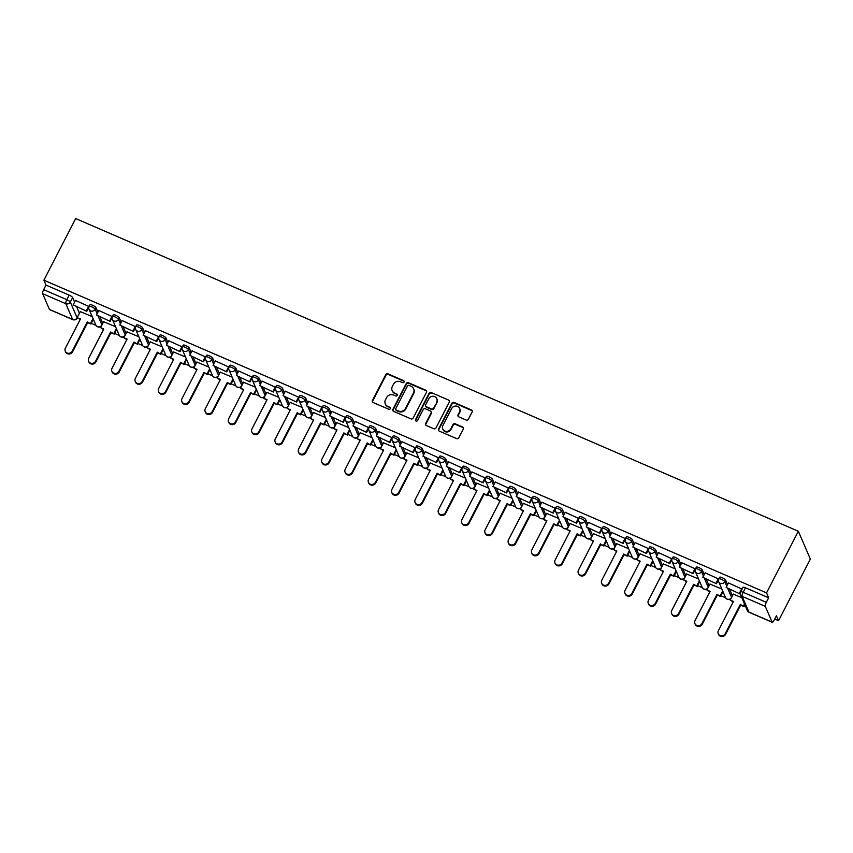 <?xml version="1.0" encoding="UTF-8"?>
<svg xmlns="http://www.w3.org/2000/svg" width="853" height="853" viewBox="0 0 853 853"><rect width="100%" height="100%" fill="white"/><g stroke="black" fill="none" stroke-linecap="round" stroke-linejoin="round"><path stroke-width="1.28" d="M404.077 382.037A1.162 1.088 -23.3 0 0 403.565 380.598L387.976 373.849A1.663 1.546 -23.3 0 0 385.769 374.648L372.452 400.452A1.663 1.546 -23.3 0 0 373.177 402.52L388.776 409.259A1.162 1.088 -23.3 0 0 390.354 407.798A1.162 1.088 -23.3 0 0 389.81 407.254L387.784 406.38A5.31 4.958 -23.3 0 1 385.46 399.758L386.569 397.615A5.31 4.958 -23.3 0 1 393.638 395.056L395.653 395.931A1.162 1.088 -23.3 0 0 397.242 394.47A1.162 1.088 -23.3 0 0 396.688 393.926L394.672 393.052A5.31 4.958 -23.3 0 1 392.337 386.43L393.457 384.287A5.31 4.958 -23.3 0 1 400.515 381.728L402.531 382.602A1.162 1.088 -23.3 0 0 404.077 382.037M404.194 381.43A1.162 1.088 -23.3 0 0 403.81 381.152L388.222 374.403A1.663 1.546 -23.3 0 0 386.014 375.203L372.697 401.006A1.663 1.546 -23.3 0 0 372.548 402.008M390.439 408.097A1.162 1.088 -23.3 0 0 390.045 407.809L387.784 406.38M397.317 394.768A1.162 1.088 -23.3 0 0 396.933 394.481L394.672 393.052M466.186 420.049A1.663 1.546 -23.3 0 0 468.393 419.249L472.125 412.01A1.663 1.546 -23.3 0 0 471.4 409.941L454.084 402.456A1.663 1.546 -23.3 0 0 451.877 403.245L438.559 429.048A1.663 1.546 -23.3 0 0 439.284 431.117L456.6 438.613A1.663 1.546 -23.3 0 0 458.807 437.813L463.318 429.07A1.663 1.546 -23.3 0 0 462.593 427.001L455.182 423.792A1.663 1.546 -23.3 0 0 452.975 424.591L450.736 428.931A4.436 4.148 -23.3 0 1 442.739 428.984A4.436 4.148 -23.3 0 1 442.888 425.53L451.653 408.544A4.436 4.148 -23.3 0 1 459.66 408.48A4.436 4.148 -23.3 0 1 459.5 411.946L458.04 414.771A1.663 1.546 -23.3 0 0 458.775 416.84L466.186 420.049M798.344 531.248L766.538 592.878L43.887 280.189L75.693 218.571L798.344 531.248L810.35 559.078L778.544 620.707L774.727 619.054M426.489 392.263A1.663 1.546 -23.3 0 0 425.764 390.194L408.448 382.709A1.663 1.546 -23.3 0 0 406.241 383.498L392.924 409.301A1.663 1.546 -23.3 0 0 393.649 411.37L410.965 418.866A1.663 1.546 -23.3 0 0 413.172 418.066L426.489 392.263M431.266 392.583L448.582 400.068A1.663 1.546 -23.3 0 1 449.307 402.136L435.99 427.939A1.663 1.546 -23.3 0 1 433.782 428.739L426.372 425.53A1.663 1.546 -23.3 0 1 425.647 423.461L431.042 413.001A1.663 1.546 -23.3 0 0 430.317 410.933L425.402 408.8A1.663 1.546 -23.3 0 0 423.195 409.6L417.575 420.497A1.162 1.088 -23.3 0 1 415.475 420.508A1.162 1.088 -23.3 0 1 415.518 419.612L429.059 393.372A1.663 1.546 -23.3 0 1 431.266 392.583L448.582 400.068M91.239 323.308L96.016 325.377M99.748 326.987L100.697 327.403M114.558 333.395L119.335 335.464M123.067 337.084L124.016 337.489M137.877 343.492L142.654 345.561M146.385 347.171L147.334 347.576M161.196 353.579L165.972 355.648M169.704 357.258L170.653 357.674M184.525 363.666L189.302 365.734M193.034 367.355L193.972 367.76M207.844 373.763L212.621 375.832M216.353 377.442L217.302 377.858M231.163 383.85L235.94 385.919M239.672 387.539L240.621 387.944M254.482 393.947L259.259 396.005M262.991 397.626L263.94 398.031M277.801 404.034L282.578 406.103M286.309 407.713L287.258 408.129M301.12 414.121L305.896 416.189M309.639 417.81L310.577 418.215M324.449 424.218L329.226 426.287M332.958 427.897L333.896 428.302M347.768 434.305L352.545 436.373M356.277 437.984L357.226 438.399M371.087 444.402L375.864 446.46M379.596 448.081L380.545 448.486M394.406 454.489L399.183 456.558M402.915 458.168L403.864 458.583M417.725 464.576L422.502 466.644M426.233 468.265L427.182 468.67M441.054 474.673L445.831 476.742M449.563 478.352L450.501 478.757M464.373 484.76L469.15 486.828M472.882 488.438L473.831 488.854M487.692 494.847L492.469 496.915M496.201 498.536L497.15 498.941M511.011 504.944L515.788 507.013M519.52 508.623L520.469 509.038M534.33 515.031L539.107 517.099M542.839 518.72L543.787 519.125M557.649 525.128L562.426 527.186M566.168 528.807L567.106 529.212M580.978 535.215L585.755 537.283M589.487 538.893L590.425 539.309M604.297 545.302L609.074 547.37M612.806 548.991L613.755 549.396M627.616 555.399L632.393 557.467M636.125 559.078L637.074 559.483M650.935 565.486L655.712 567.554M659.444 569.164L660.393 569.58M674.254 575.583L679.031 577.641M682.763 579.262L683.711 579.667M697.583 585.67L702.36 587.738M706.092 589.348L707.03 589.764M720.902 595.757L725.679 597.825M729.411 599.446L730.36 599.851M744.221 605.854L745.565 606.43M766.538 592.878L768.66 597.804L766.325 602.325A3.38 0.906 113.4 0 0 765.301 606.366L772.093 622.114A3.38 0.906 113.4 0 0 772.253 622.295A3.38 0.906 113.4 0 0 774.076 620.302L776.422 615.781L778.544 620.707M43.887 280.189L46.009 285.115L69.189 295.138A3.38 0.8 27.3 0 1 72.654 297.548L74.595 302.047M76.727 306.973L79.446 313.286M42.65 293.677L49.442 309.426L72.622 319.449L65.82 303.7L42.65 293.677A3.38 0.906 -66.6 0 1 43.674 289.647L66.843 299.67A3.38 0.8 27.3 0 1 70.319 302.079L77.111 317.828A3.38 0.8 27.3 0 1 77.133 318.084L77.324 317.711M46.009 285.115L43.674 289.647M93.34 319.235L90.866 324.023L87.337 321.912L72.27 351.116A3.892 3.636 -23.3 0 1 65.254 351.169A3.892 3.636 -23.3 0 1 65.393 348.141L80.47 318.937L77.111 317.828A3.38 3.156 -23.3 0 1 72.622 319.449A3.38 0.906 113.4 0 0 72.782 319.63L49.613 309.607A3.38 0.906 -66.6 0 1 49.442 309.426M89.075 306.568L75.459 300.373M112.393 316.655L98.777 310.471M115.528 326.688L103.629 321.709M135.712 326.752L122.096 320.557M138.847 336.775L126.948 331.796M159.031 336.839L145.415 330.655M162.166 346.872L150.267 341.893M182.35 346.936L168.745 340.742M185.485 356.959L173.596 351.98M205.68 357.023L192.064 350.828M208.804 367.057L196.915 362.077M228.999 367.11L215.382 360.926M232.133 377.143L220.234 372.164M252.317 377.207L238.701 371.012M255.452 387.23L243.553 382.251M275.636 387.294L262.02 381.099M278.771 397.327L266.872 392.348M298.955 397.381L285.339 391.196M302.09 407.414L290.191 402.435M322.274 407.478L308.669 401.283M325.409 417.501L313.52 412.532M345.604 417.565L331.988 411.381M348.738 427.598L336.839 422.619M368.922 427.662L355.306 421.467M372.057 437.685L360.158 432.706M392.241 437.749L378.625 431.554M395.376 447.782L383.477 442.803M415.56 447.836L401.944 441.651M418.695 457.869L406.796 452.89M438.879 457.933L425.274 451.738M442.014 467.956L430.125 462.976M462.209 468.02L448.593 461.836M465.333 478.053L453.444 473.074M485.528 478.117L471.912 471.922M488.662 488.14L476.763 483.161M508.846 488.204L495.23 482.009M511.981 498.237L500.082 493.258M532.165 498.291L518.549 492.106M535.3 508.324L523.401 503.345M555.484 508.388L541.879 502.193M558.619 518.411L546.72 513.431M578.803 518.475L565.198 512.28M581.938 528.508L570.049 523.529M602.133 528.561L588.517 522.377M605.267 538.595L593.368 533.615M625.452 538.659L611.836 532.464M628.586 548.682L616.687 543.713M648.77 548.746L635.154 542.561M651.905 558.779L640.006 553.8M672.089 558.843L658.473 552.648M675.224 568.866L663.325 563.886M695.408 568.93L681.803 562.735M698.543 578.963L686.654 573.984M718.738 579.016L705.122 572.832M721.862 589.05L709.973 584.07M742.046 589.103L728.441 582.919M741.779 597.665L733.292 594.157M718.834 579.112A3.38 0.8 27.3 0 1 718.812 578.856L719.644 577.246A3.38 0.8 -152.7 0 1 722.587 577.876A3.38 0.8 -152.7 0 1 725.636 580.093L727.577 584.593M729.71 589.519L732.428 595.831M695.504 569.015A3.38 0.8 27.3 0 1 695.494 568.759L696.325 567.16A3.38 0.8 -152.7 0 1 699.268 567.789A3.38 0.8 -152.7 0 1 702.318 569.996L704.258 574.495M706.38 579.422L709.11 585.734M672.185 558.928A3.38 0.8 27.3 0 1 672.175 558.672L673.006 557.062A3.38 0.8 -152.7 0 1 675.949 557.691A3.38 0.8 -152.7 0 1 678.999 559.909L680.939 564.409M683.061 569.335L685.791 575.647M648.866 548.842A3.38 0.8 27.3 0 1 648.856 548.575L649.677 546.976A3.38 0.8 -152.7 0 1 652.63 547.605A3.38 0.8 -152.7 0 1 655.68 549.822L657.62 554.311M659.742 559.248L662.472 565.56M625.548 538.744A3.38 0.8 27.3 0 1 625.526 538.488L626.358 536.878A3.38 0.8 -152.7 0 1 629.311 537.518A3.38 0.8 -152.7 0 1 632.35 539.725L634.301 544.225M636.423 549.151L639.142 555.463M602.229 528.657A3.38 0.8 27.3 0 1 602.207 528.402L603.039 526.791A3.38 0.8 -152.7 0 1 605.993 527.421A3.38 0.8 -152.7 0 1 609.031 529.638L610.972 534.138M613.104 539.064L615.823 545.376M578.91 518.56A3.38 0.8 27.3 0 1 578.888 518.304L579.72 516.705A3.38 0.8 -152.7 0 1 582.663 517.334A3.38 0.8 -152.7 0 1 585.712 519.541L587.653 524.041M589.786 528.967L592.504 535.289M555.58 508.473A3.38 0.8 27.3 0 1 555.57 508.217L556.401 506.607A3.38 0.8 -152.7 0 1 559.344 507.236A3.38 0.8 -152.7 0 1 562.394 509.454L564.334 513.954M566.456 518.88L569.186 525.192M532.261 498.387A3.38 0.8 27.3 0 1 532.251 498.131L533.072 496.521A3.38 0.8 -152.7 0 1 536.025 497.15A3.38 0.8 -152.7 0 1 539.075 499.368L541.015 503.867M543.137 508.793L545.867 515.105M508.942 488.289A3.38 0.8 27.3 0 1 508.921 488.033L509.753 486.434A3.38 0.8 -152.7 0 1 512.706 487.063A3.38 0.8 -152.7 0 1 515.756 489.27L517.696 493.77M519.818 498.696L522.548 505.008M485.624 478.202A3.38 0.8 27.3 0 1 485.602 477.947L486.434 476.337A3.38 0.8 -152.7 0 1 489.387 476.966A3.38 0.8 -152.7 0 1 492.426 479.183L494.367 483.683M496.499 488.609L499.218 494.921M462.305 468.116A3.38 0.8 27.3 0 1 462.283 467.849L463.115 466.25A3.38 0.8 -152.7 0 1 466.058 466.879A3.38 0.8 -152.7 0 1 469.107 469.097L471.048 473.586M473.18 478.522L475.899 484.835M438.975 458.018A3.38 0.8 27.3 0 1 438.964 457.762L439.796 456.152A3.38 0.8 -152.7 0 1 442.739 456.781A3.38 0.8 -152.7 0 1 445.788 458.999L447.729 463.499M449.851 468.425L452.58 474.737M415.656 447.932A3.38 0.8 27.3 0 1 415.646 447.676L416.477 446.066A3.38 0.8 -152.7 0 1 419.42 446.695A3.38 0.8 -152.7 0 1 422.47 448.913L424.41 453.412M426.532 458.338L429.262 464.65M392.337 437.834A3.38 0.8 27.3 0 1 392.327 437.578L393.148 435.979A3.38 0.8 -152.7 0 1 396.101 436.608A3.38 0.8 -152.7 0 1 399.151 438.815L401.091 443.315M403.213 448.241L405.943 454.553M369.018 427.748A3.38 0.8 27.3 0 1 368.997 427.492L369.829 425.882A3.38 0.8 -152.7 0 1 372.782 426.511A3.38 0.8 -152.7 0 1 375.821 428.728L377.762 433.228M379.894 438.154L382.613 444.466M345.7 417.661A3.38 0.8 27.3 0 1 345.678 417.394L346.51 415.795A3.38 0.8 -152.7 0 1 349.463 416.424A3.38 0.8 -152.7 0 1 352.502 418.642L354.443 423.131M356.575 428.067L359.294 434.38M322.381 407.563A3.38 0.8 27.3 0 1 322.359 407.307L323.191 405.697A3.38 0.8 -152.7 0 1 326.134 406.337A3.38 0.8 -152.7 0 1 329.183 408.544L331.124 413.044M333.256 417.97L335.975 424.282M299.051 397.477A3.38 0.8 27.3 0 1 299.04 397.221L299.872 395.611A3.38 0.8 -152.7 0 1 302.815 396.24A3.38 0.8 -152.7 0 1 305.864 398.458L307.805 402.957M309.927 407.883L312.656 414.195M275.732 387.379A3.38 0.8 27.3 0 1 275.722 387.123L276.543 385.524A3.38 0.8 -152.7 0 1 279.496 386.153A3.38 0.8 -152.7 0 1 282.546 388.36L284.486 392.86M286.608 397.786L289.338 404.109M252.413 377.293A3.38 0.8 27.3 0 1 252.392 377.037L253.224 375.427A3.38 0.8 -152.7 0 1 256.177 376.056A3.38 0.8 -152.7 0 1 259.227 378.274L261.167 382.773M263.289 387.699L266.019 394.011M229.094 367.206A3.38 0.8 27.3 0 1 229.073 366.95L229.905 365.34A3.38 0.8 -152.7 0 1 232.858 365.969A3.38 0.8 -152.7 0 1 235.897 368.187L237.838 372.676M239.97 377.612L242.689 383.925M205.776 357.108A3.38 0.8 27.3 0 1 205.754 356.853L206.586 355.243A3.38 0.8 -152.7 0 1 209.529 355.882A3.38 0.8 -152.7 0 1 212.578 358.089L214.519 362.589M216.651 367.515L219.37 373.827M182.446 347.022A3.38 0.8 27.3 0 1 182.435 346.766L183.267 345.156A3.38 0.8 -152.7 0 1 186.21 345.785A3.38 0.8 -152.7 0 1 189.259 348.003L191.2 352.502M193.322 357.428L196.051 363.741M159.127 336.935A3.38 0.8 27.3 0 1 159.116 336.668L159.938 335.069A3.38 0.8 -152.7 0 1 162.891 335.698A3.38 0.8 -152.7 0 1 165.94 337.916L167.881 342.405M170.003 347.331L172.732 353.654M135.808 326.838A3.38 0.8 27.3 0 1 135.798 326.582L136.619 324.972A3.38 0.8 -152.7 0 1 139.572 325.601A3.38 0.8 -152.7 0 1 142.622 327.819L144.562 332.318M146.684 337.244L149.414 343.556M112.489 316.751A3.38 0.8 27.3 0 1 112.468 316.495L113.3 314.885A3.38 0.8 -152.7 0 1 116.253 315.514A3.38 0.8 -152.7 0 1 119.292 317.732L121.233 322.231M123.365 327.157L126.084 333.47M89.17 306.654A3.38 0.8 27.3 0 1 89.149 306.398L89.981 304.798A3.38 0.8 -152.7 0 1 92.924 305.427A3.38 0.8 -152.7 0 1 95.973 307.634L97.914 312.134M100.046 317.06L102.765 323.372M92.199 316.602L80.31 311.622M768.66 597.804L745.49 587.77A3.38 0.8 -152.7 0 0 742.963 587.333L740.628 591.865A3.38 0.8 27.3 0 1 743.155 592.302L766.325 602.325M392.156 390.567L392.401 391.122A5.31 4.958 -23.3 0 0 394.907 393.606M385.279 403.895L385.524 404.461A5.31 4.958 -23.3 0 0 388.03 406.934M426.639 391.26A1.663 1.546 -23.3 0 0 425.999 390.749L408.683 383.264A1.663 1.546 -23.3 0 0 406.476 384.063L393.158 409.856A1.663 1.546 -23.3 0 0 393.02 410.858M409.024 385.407A1.162 1.088 -23.3 0 0 407.478 385.972L395.792 408.619A1.162 1.088 -23.3 0 0 396.304 410.069L398.426 410.986A5.31 4.958 -23.3 0 0 405.495 408.427L413.481 392.945A5.31 4.958 -23.3 0 0 411.157 386.334L409.024 385.407M395.749 409.525L395.995 410.08A1.162 1.088 -23.3 0 0 396.538 410.624L396.304 410.069M413.662 388.808L413.908 389.373A5.31 4.958 -23.3 0 1 413.726 393.51L405.729 408.982A5.31 4.958 -23.3 0 1 398.671 411.541L396.538 410.624M449.456 401.134A1.663 1.546 -23.3 0 0 448.817 400.622M431.106 411.711L431.341 412.266A1.663 1.546 -23.3 0 1 431.287 413.556L425.882 424.016A1.663 1.546 -23.3 0 0 425.743 425.018M431.501 393.137A1.663 1.546 -23.3 0 0 429.294 393.937L415.763 420.166A1.162 1.088 -23.3 0 0 415.646 420.774M436.651 402.136A4.436 4.148 -23.3 0 0 432.908 396.25A4.436 4.148 -23.3 0 0 428.803 398.746L425.711 404.727A1.663 1.546 -23.3 0 0 426.436 406.796L431.351 408.928A1.663 1.546 -23.3 0 0 433.559 408.129L436.885 402.701A4.436 4.148 -23.3 0 0 437.045 399.236L436.8 398.682M425.658 406.017L425.892 406.582A1.663 1.546 -23.3 0 0 426.681 407.35L426.436 406.796M436.885 402.701L433.804 408.683A1.663 1.546 -23.3 0 1 431.597 409.483L426.681 407.35M459.66 408.48L459.895 409.045A4.436 4.148 -23.3 0 1 459.746 412.5L458.285 415.326A1.663 1.546 -23.3 0 0 458.136 416.328M442.739 428.984L442.974 429.549A4.436 4.148 -23.3 0 0 450.981 429.486L450.736 428.931M463.467 428.067A1.663 1.546 -23.3 0 0 462.838 427.556L455.427 424.346A1.663 1.546 -23.3 0 0 453.22 425.146L450.981 429.486M472.274 411.007A1.663 1.546 -23.3 0 0 471.634 410.496L454.318 403.011A1.663 1.546 -23.3 0 0 452.111 403.81L438.794 429.603A1.663 1.546 -23.3 0 0 438.655 430.605M87.337 321.912L87.656 322.637L72.58 351.841A3.892 3.636 156.7 0 1 65.574 351.894L65.254 351.169M90.866 324.023L87.656 322.637M80.214 319.417L77.25 317.54L80.374 311.484M88.829 307.325L86.771 311.324L73.155 304.841L75.49 300.309M86.462 310.599L88.797 306.067M86.771 311.324L73.155 304.841M90.557 323.298L93.03 318.51M103.533 329.503L100.569 327.637L103.789 329.023L88.712 358.228A3.892 3.636 -23.3 0 0 91.985 363.389A3.892 3.636 -23.3 0 0 95.589 361.203L95.899 361.928A3.892 3.636 156.7 0 1 88.893 361.981L88.573 361.256M116.658 329.322L114.185 334.109L110.666 331.998L110.975 332.723L95.899 361.928M114.185 334.109L110.975 332.723M112.159 317.412L110.09 321.41L96.474 314.928L98.809 310.407M109.781 320.685L112.116 316.164M110.09 321.41L96.474 314.928M110.666 331.998L95.589 361.203M113.875 333.384L116.349 328.597M100.569 327.637L103.703 321.57M126.862 339.59L123.888 337.724L127.108 339.11L112.031 368.325A3.892 3.636 -23.3 0 0 115.304 373.486A3.892 3.636 -23.3 0 0 118.908 371.3L119.217 372.015A3.892 3.636 156.7 0 1 112.212 372.068L111.903 371.354M139.977 339.409L137.514 344.207L133.985 342.085L134.294 342.81L119.217 372.015M137.514 344.207L134.294 342.81M135.478 327.509L133.409 331.497L119.793 325.025L122.128 320.493M133.1 330.783L135.435 326.251M133.409 331.497L119.793 325.025M133.985 342.085L118.908 371.3M137.194 343.482L139.668 338.694M123.888 337.724L127.022 331.657M150.181 349.687L147.217 347.811L150.427 349.208L135.35 378.412A3.892 3.636 -23.3 0 0 138.634 383.573A3.892 3.636 -23.3 0 0 142.227 381.387L142.547 382.112A3.892 3.636 156.7 0 1 135.531 382.165L135.222 381.44M163.307 349.506L160.833 354.294L157.304 352.182L157.613 352.907L142.547 382.112M160.833 354.294L157.613 352.907M158.797 337.596L156.728 341.595L143.112 335.112L145.447 330.591M156.419 340.869L158.754 336.338M156.728 341.595L143.112 335.112M157.304 352.182L142.227 381.387M160.513 353.568L162.987 348.781M147.217 347.811L150.341 341.754M173.5 359.774L170.536 357.908L173.745 359.294L158.679 388.499A3.892 3.636 -23.3 0 0 161.953 393.659A3.892 3.636 -23.3 0 0 165.546 391.474L165.866 392.199A3.892 3.636 156.7 0 1 158.85 392.252L158.541 391.527M186.626 359.593L184.152 364.391L180.623 362.269L180.932 362.994L165.866 392.199M184.152 364.391L180.932 362.994M182.115 347.683L180.058 351.681L166.442 345.198L168.777 340.678M179.738 350.956L182.073 346.435M180.058 351.681L166.442 345.198M180.623 362.269L165.546 391.474M183.843 363.666L186.317 358.868M170.536 357.908L173.66 351.841M196.819 369.871L193.855 367.995L197.064 369.392L181.998 398.596A3.892 3.636 -23.3 0 0 185.272 403.757A3.892 3.636 -23.3 0 0 188.876 401.571L189.185 402.296A3.892 3.636 156.7 0 1 182.169 402.349L181.86 401.624M209.945 369.69L207.471 374.478L203.942 372.366L204.262 373.081L189.185 402.296M207.471 374.478L204.262 373.081M205.434 357.78L203.377 361.779L189.761 355.296L192.096 350.764M203.067 361.054L205.402 356.522M203.377 361.779L189.761 355.296M203.942 372.366L188.876 401.571M207.162 373.753L209.635 368.965M193.855 367.995L196.979 361.939M220.138 379.958L217.174 378.082L220.394 379.478L205.317 408.683A3.892 3.636 -23.3 0 0 208.59 413.844A3.892 3.636 -23.3 0 0 212.194 411.658L212.504 412.383A3.892 3.636 156.7 0 1 205.498 412.436L205.178 411.711M233.264 379.777L230.79 384.564L227.271 382.453L227.58 383.178L212.504 412.383M230.79 384.564L227.58 383.178M228.753 367.867L226.695 371.865L213.079 365.383L215.414 360.862M226.386 371.14L228.721 366.619M226.695 371.865L213.079 365.383M227.271 382.453L212.194 411.658M230.481 383.839L232.954 379.052M217.174 378.082L220.309 372.025M243.468 390.045L240.493 388.179L243.713 389.565L228.636 418.77A3.892 3.636 -23.3 0 0 231.909 423.93A3.892 3.636 -23.3 0 0 235.513 421.745L235.823 422.47A3.892 3.636 156.7 0 1 228.817 422.523L228.508 421.808M256.582 389.864L254.109 394.662L250.59 392.54L250.899 393.265L235.823 422.47M254.109 394.662L250.899 393.265M252.083 377.964L250.014 381.952L236.398 375.48L238.733 370.948M249.705 381.238L252.04 376.706M250.014 381.952L236.398 375.48M250.59 392.54L235.513 421.745M253.799 393.937L256.273 389.139M240.493 388.179L243.627 382.112M266.786 400.142L263.822 398.266L267.032 399.662L251.955 428.867A3.892 3.636 -23.3 0 0 255.239 434.028A3.892 3.636 -23.3 0 0 258.832 431.842L259.141 432.567A3.892 3.636 156.7 0 1 252.136 432.62L251.827 431.895M279.912 399.961L277.438 404.748L273.909 402.637L274.218 403.362L259.141 432.567M277.438 404.748L274.218 403.362M275.402 388.051L273.333 392.049L259.717 385.567L262.052 381.035M273.024 391.324L275.359 386.793M273.333 392.049L259.717 385.567M273.909 402.637L258.832 431.842M277.118 404.023L279.592 399.236M263.822 398.266L266.946 392.209M290.105 410.229L287.141 408.363L290.351 409.749L275.274 438.954A3.892 3.636 -23.3 0 0 278.558 444.114A3.892 3.636 -23.3 0 0 282.151 441.929L282.471 442.654A3.892 3.636 156.7 0 1 275.455 442.707L275.146 441.982M303.231 410.048L300.757 414.835L297.228 412.724L297.537 413.449L282.471 442.654M300.757 414.835L297.537 413.449M298.721 398.138L296.663 402.136L283.036 395.653L285.382 391.132M296.343 401.411L298.678 396.89M296.663 402.136L283.036 395.653M297.228 412.724L282.151 441.929M300.448 414.121L302.911 409.323M287.141 408.363L290.265 402.296M313.424 420.326L310.46 418.45L313.669 419.836L298.603 449.051A3.892 3.636 -23.3 0 0 301.877 454.212A3.892 3.636 -23.3 0 0 305.481 452.026L305.79 452.74A3.892 3.636 156.7 0 1 298.774 452.804L298.465 452.079M326.55 420.134L324.076 424.933L320.547 422.821L320.867 423.536L305.79 452.74M324.076 424.933L320.867 423.536M322.039 408.235L319.982 412.234L306.366 405.751L308.701 401.219M319.662 411.509L322.007 406.977M319.982 412.234L306.366 405.751M320.547 422.821L305.481 452.026M323.767 424.208L326.241 419.42M310.46 418.45L313.584 412.394M336.743 430.413L333.779 428.537L336.999 429.933L321.922 459.138A3.892 3.636 -23.3 0 0 325.196 464.299A3.892 3.636 -23.3 0 0 328.8 462.113L329.109 462.838A3.892 3.636 156.7 0 1 322.103 462.891L321.784 462.166M349.869 430.232L347.395 435.019L343.866 432.908L344.185 433.633L329.109 462.838M347.395 435.019L344.185 433.633M345.358 418.322L343.301 422.32L329.684 415.837L332.02 411.317M342.991 421.595L345.326 417.074M343.301 422.32L329.684 415.837M343.866 432.908L328.8 462.113M347.086 434.294L349.559 429.507M333.779 428.537L336.914 422.48M360.062 440.5L357.098 438.634L360.318 440.02L345.241 469.225A3.892 3.636 -23.3 0 0 348.514 474.385A3.892 3.636 -23.3 0 0 352.118 472.199L352.428 472.925A3.892 3.636 156.7 0 1 345.422 472.978L345.102 472.253M373.188 440.319L370.714 445.117L367.195 442.995L367.504 443.72L352.428 472.925M370.714 445.117L367.504 443.72M368.688 428.419L366.619 432.407L353.003 425.935L355.338 421.403M366.31 431.682L368.645 427.161M366.619 432.407L353.003 425.935M367.195 442.995L352.118 472.199M370.405 444.392L372.878 439.594M357.098 438.634L360.233 432.567M383.392 450.597L380.417 448.721L383.637 450.117L368.56 479.322A3.892 3.636 -23.3 0 0 371.833 484.483A3.892 3.636 -23.3 0 0 375.437 482.297L375.746 483.022A3.892 3.636 156.7 0 1 368.741 483.075L368.432 482.35M396.506 450.416L394.043 455.203L390.514 453.092L390.823 453.817L375.746 483.022M394.043 455.203L390.823 453.817M392.007 438.506L389.938 442.504L376.322 436.022L378.657 431.49M389.629 441.779L391.964 437.248M389.938 442.504L376.322 436.022M390.514 453.092L375.437 482.297M393.723 454.478L396.197 449.691M380.417 448.721L383.551 442.664M406.71 460.684L403.746 458.818L406.956 460.204L391.879 489.409A3.892 3.636 -23.3 0 0 395.163 494.569A3.892 3.636 -23.3 0 0 398.756 492.384L399.076 493.109A3.892 3.636 156.7 0 1 392.06 493.162L391.751 492.437M419.836 460.503L417.362 465.29L413.833 463.179L414.142 463.904L399.076 493.109M417.362 465.29L414.142 463.904M415.326 448.593L413.257 452.591L399.641 446.108L401.987 441.587M412.948 451.866L415.283 447.345M413.257 452.591L399.641 446.108M413.833 463.179L398.756 492.384M417.042 464.576L419.516 459.778M403.746 458.818L406.87 452.751M430.029 470.781L427.065 468.905L430.275 470.291L415.208 499.506A3.892 3.636 -23.3 0 0 418.482 504.667A3.892 3.636 -23.3 0 0 422.075 502.481L422.395 503.195A3.892 3.636 156.7 0 1 415.379 503.249L415.07 502.534M443.155 470.589L440.681 475.388L437.152 473.266L437.472 473.991L422.395 503.195M440.681 475.388L437.472 473.991M438.645 458.69L436.587 462.678L422.971 456.206L425.306 451.674M436.267 461.963L438.613 457.432M436.587 462.678L422.971 456.206M437.152 473.266L422.075 502.481M440.372 474.663L442.846 469.875M427.065 468.905L430.189 462.848M453.348 480.868L450.384 478.991L453.593 480.388L438.527 509.593A3.892 3.636 -23.3 0 0 441.801 514.754A3.892 3.636 -23.3 0 0 445.405 512.568L445.714 513.293A3.892 3.636 156.7 0 1 438.698 513.346L438.389 512.621M466.474 480.687L464 485.474L460.471 483.363L460.791 484.088L445.714 513.293M464 485.474L460.791 484.088M461.963 468.777L459.906 472.775L446.29 466.292L448.625 461.772M459.596 472.05L461.931 467.519M459.906 472.775L446.29 466.292M460.471 483.363L445.405 512.568M463.691 484.749L466.164 479.962M450.384 478.991L453.508 472.935M476.667 490.955L473.703 489.089L476.923 490.475L461.846 519.68A3.892 3.636 -23.3 0 0 465.12 524.84A3.892 3.636 -23.3 0 0 468.724 522.654L469.033 523.379A3.892 3.636 156.7 0 1 462.027 523.433L461.708 522.708M489.793 490.774L487.319 495.572L483.8 493.45L484.109 494.175L469.033 523.379M487.319 495.572L484.109 494.175M485.282 478.864L483.224 482.862L469.608 476.379L471.944 471.858M482.915 482.137L485.25 477.616M483.224 482.862L469.608 476.379M483.8 493.45L468.724 522.654M487.01 494.847L489.483 490.048M473.703 489.089L476.838 483.022M499.997 501.052L497.022 499.176L500.242 500.572L485.165 529.777A3.892 3.636 -23.3 0 0 488.438 534.938A3.892 3.636 -23.3 0 0 492.042 532.752L492.352 533.477A3.892 3.636 156.7 0 1 485.346 533.53L485.037 532.805M513.111 500.871L510.638 505.658L507.119 503.547L507.428 504.262L492.352 533.477M510.638 505.658L507.428 504.262M508.612 488.961L506.543 492.959L492.927 486.477L495.262 481.945M506.234 492.234L508.569 487.703M506.543 492.959L492.927 486.477M507.119 503.547L492.042 532.752M510.329 504.933L512.802 500.146M497.022 499.176L500.157 493.119M523.315 511.139L520.351 509.273L523.561 510.659L508.484 539.864A3.892 3.636 -23.3 0 0 511.768 545.024A3.892 3.636 -23.3 0 0 515.361 542.839L515.67 543.564A3.892 3.636 156.7 0 1 508.665 543.617L508.356 542.892M536.441 510.958L533.967 515.745L530.438 513.634L530.747 514.359L515.67 543.564M533.967 515.745L530.747 514.359M531.931 499.048L529.862 503.046L516.246 496.563L518.581 492.042M529.553 502.321L531.888 497.8M529.862 503.046L516.246 496.563M530.438 513.634L515.361 542.839M533.647 515.02L536.121 510.233M520.351 509.273L523.475 503.206M546.634 521.226L543.67 519.36L546.88 520.746L531.803 549.95A3.892 3.636 -23.3 0 0 535.087 555.111A3.892 3.636 -23.3 0 0 538.68 552.936L539 553.65A3.892 3.636 156.7 0 1 531.984 553.704L531.675 552.989M559.76 521.044L557.286 525.843L553.757 523.721L554.066 524.446L539 553.65M557.286 525.843L554.066 524.446M555.25 509.145L553.192 513.133L539.565 506.661L541.911 502.129M552.872 512.418L555.207 507.887M553.192 513.133L539.565 506.661M553.757 523.721L538.68 552.936M556.977 525.117L559.44 520.319M543.67 519.36L546.794 513.293M569.953 531.323L566.989 529.446L570.199 530.843L555.132 560.048A3.892 3.636 -23.3 0 0 558.406 565.208A3.892 3.636 -23.3 0 0 562.01 563.023L562.319 563.748A3.892 3.636 156.7 0 1 555.303 563.801L554.994 563.076M583.079 531.142L580.605 535.929L577.076 533.818L577.396 534.543L562.319 563.748M580.605 535.929L577.396 534.543M578.569 519.232L576.511 523.23L562.895 516.747L565.23 512.216M576.191 522.505L578.537 517.974M576.511 523.23L562.895 516.747M577.076 533.818L562.01 563.023M580.296 535.204L582.77 530.417M566.989 529.446L570.113 523.39M593.272 541.41L590.308 539.544L593.528 540.93L578.451 570.135A3.892 3.636 -23.3 0 0 581.725 575.295A3.892 3.636 -23.3 0 0 585.329 573.109L585.638 573.834A3.892 3.636 156.7 0 1 578.633 573.888L578.313 573.163M606.398 541.228L603.924 546.016L600.405 543.905L600.715 544.63L585.638 573.834M603.924 546.016L600.715 544.63M601.887 529.318L599.83 533.317L586.214 526.834L588.549 522.313M599.52 532.592L601.855 528.071M599.83 533.317L586.214 526.834M600.405 543.905L585.329 573.109M603.615 545.302L606.088 540.503M590.308 539.544L593.443 533.477M616.591 551.507L613.627 549.631L616.847 551.017L601.77 580.232A3.892 3.636 -23.3 0 0 605.044 585.393A3.892 3.636 -23.3 0 0 608.647 583.207L608.957 583.932A3.892 3.636 156.7 0 1 601.951 583.985L601.632 583.26M629.717 551.315L627.243 556.113L623.724 554.002L624.033 554.717L608.957 583.932M627.243 556.113L624.033 554.717M625.217 539.416L623.148 543.414L609.532 536.932L611.868 532.4M622.839 542.689L625.174 538.158M623.148 543.414L609.532 536.932M623.724 554.002L608.647 583.207M626.934 555.388L629.407 550.601M613.627 549.631L616.762 543.574M639.921 561.594L636.946 559.717L640.166 561.114L625.089 590.319A3.892 3.636 -23.3 0 0 628.362 595.479A3.892 3.636 -23.3 0 0 631.966 593.293L632.276 594.019A3.892 3.636 156.7 0 1 625.27 594.072L624.961 593.347M653.046 561.413L650.572 566.2L647.043 564.089L647.352 564.814L632.276 594.019M650.572 566.2L647.352 564.814M648.536 549.503L646.467 553.501L632.851 547.018L635.186 542.497M646.158 552.776L648.493 548.255M646.467 553.501L632.851 547.018M647.043 564.089L631.966 593.293M650.253 565.475L652.726 560.688M636.946 559.717L640.081 553.661M663.239 571.681L660.275 569.815L663.485 571.201L648.408 600.405A3.892 3.636 -23.3 0 0 651.692 605.566A3.892 3.636 -23.3 0 0 655.285 603.38L655.605 604.105A3.892 3.636 156.7 0 1 648.589 604.159L648.28 603.434M676.365 571.499L673.891 576.297L670.362 574.176L670.671 574.901L655.605 604.105M673.891 576.297L670.671 574.901M671.855 559.6L669.786 563.588L656.17 557.116L658.516 552.584M669.477 562.863L671.812 558.342M669.786 563.588L656.17 557.116M670.362 574.176L655.285 603.38M673.571 575.572L676.045 570.774M660.275 569.815L663.399 563.748M686.558 581.778L683.594 579.901L686.804 581.298L671.737 610.503A3.892 3.636 -23.3 0 0 675.011 615.663A3.892 3.636 -23.3 0 0 678.604 613.478L678.924 614.203A3.892 3.636 156.7 0 1 671.908 614.256L671.599 613.531M699.684 581.597L697.21 586.384L693.681 584.273L694.001 584.998L678.924 614.203M697.21 586.384L694.001 584.998M695.174 569.687L693.116 573.685L679.5 567.202L681.835 562.671M692.796 572.96L695.142 568.429M693.116 573.685L679.5 567.202M693.681 584.273L678.604 613.478M696.901 585.659L699.375 580.872M683.594 579.901L686.718 573.845M709.877 591.865L706.913 589.999L710.122 591.385L695.056 620.589A3.892 3.636 -23.3 0 0 698.33 625.75A3.892 3.636 -23.3 0 0 701.934 623.564L702.243 624.289A3.892 3.636 156.7 0 1 695.238 624.343L694.918 623.618M723.003 591.683L720.529 596.471L717 594.36L717.32 595.085L702.243 624.289M720.529 596.471L717.32 595.085M718.493 579.773L716.435 583.772L702.819 577.289L705.154 572.768M716.125 583.047L718.461 578.526M716.435 583.772L702.819 577.289M717 594.36L701.934 623.564M720.22 595.757L722.694 590.958M706.913 589.999L710.037 583.932M733.196 601.962L730.232 600.085L733.452 601.472L718.375 630.687A3.892 3.636 -23.3 0 0 721.649 635.848A3.892 3.636 -23.3 0 0 725.253 633.662L725.562 634.376A3.892 3.636 156.7 0 1 718.557 634.429L718.237 633.715M744.818 604.692L743.848 606.568L740.329 604.446L740.639 605.172L725.562 634.376M743.848 606.568L740.639 605.172M740.308 592.792L739.754 593.859L726.138 587.386L728.473 582.855M739.444 593.144L741.779 588.613M739.754 593.859L726.138 587.386M740.329 604.446L725.253 633.662M743.539 605.843L744.509 603.967M730.232 600.085L733.367 594.029M403.81 381.152L403.565 380.598M390.045 407.809L389.81 407.254M396.933 394.481L396.688 393.926M765.301 606.366L742.121 596.332L748.923 612.081L772.093 622.114M72.654 297.548L70.319 302.079A3.38 3.156 -23.3 0 1 65.82 303.7A3.38 0.906 -66.6 0 1 66.843 299.67L69.189 295.138M725.636 580.093L724.805 581.693L726.745 586.192M727.833 588.709L731.597 597.441M702.318 569.996L701.486 571.606L703.426 576.106M704.514 578.611L708.278 587.344M678.999 559.909L678.167 561.519L680.108 566.008M681.195 568.524L684.959 577.257M655.68 549.822L654.848 551.422L656.789 555.921M657.876 558.438L661.64 567.16M632.35 539.725L631.529 541.335L633.47 545.835M634.547 548.34L638.321 557.073M609.031 529.638L608.21 531.248L610.151 535.737M611.228 538.254L615.002 546.986M585.712 519.541L584.881 521.151L586.821 525.651M587.909 528.156L591.673 536.889M562.394 509.454L561.562 511.064L563.502 515.564M564.59 518.07L568.354 526.802M539.075 499.368L538.243 500.967L540.184 505.466M541.271 507.983L545.035 516.705M515.756 489.27L514.924 490.88L516.865 495.38M517.942 497.885L521.716 506.618M492.426 479.183L491.605 480.793L493.546 485.282M494.623 487.799L498.397 496.531M469.107 469.097L468.276 470.696L470.216 475.196M471.304 477.712L475.068 486.434M445.788 458.999L444.957 460.609L446.897 465.109M447.985 467.615L451.749 476.347M422.47 448.913L421.638 450.512L423.578 455.012M424.666 457.528L428.43 466.26M399.151 438.815L398.319 440.425L400.26 444.925M401.347 447.43L405.111 456.163M375.821 428.728L375 430.339L376.941 434.827M378.018 437.344L381.792 446.076M352.502 418.642L351.681 420.241L353.622 424.741M354.699 427.257L358.473 435.979M329.183 408.544L328.352 410.154L330.292 414.654M331.38 417.16L335.144 425.892M305.864 398.458L305.033 400.068L306.973 404.557M308.061 407.073L311.825 415.806M282.546 388.36L281.714 389.97L283.654 394.47M284.742 396.976L288.506 405.708M259.227 378.274L258.395 379.884L260.336 384.383M261.413 386.889L265.187 395.621M235.897 368.187L235.076 369.786L237.017 374.286M238.094 376.802L241.868 385.524M212.578 358.089L211.747 359.699L213.687 364.199M214.775 366.705L218.539 375.437M189.259 348.003L188.428 349.613L190.368 354.102M191.456 356.618L195.22 365.351M165.94 337.916L165.109 339.515L167.049 344.015M168.137 346.531L171.901 355.253M142.622 327.819L141.79 329.429L143.731 333.928M144.818 336.434L148.582 345.166M119.292 317.732L118.471 319.331L120.412 323.831M121.489 326.347L125.263 335.08M95.973 307.634L95.152 309.244L97.093 313.744M98.17 316.25L101.944 324.982M89.149 306.398A3.38 0.8 27.3 0 1 92.103 307.027A3.38 0.8 27.3 0 1 95.152 309.244A3.38 3.156 156.7 0 1 89.053 309.287A3.38 3.38 0 0 1 89.149 306.398M101.827 325.206A3.38 3.156 156.7 0 1 97.445 326.624A3.38 3.156 -23.3 0 1 95.845 325.036A3.38 3.38 0 0 0 101.39 326.049M112.468 316.495A3.38 0.8 27.3 0 1 115.422 317.124A3.38 0.8 27.3 0 1 118.471 319.331A3.38 3.156 156.7 0 1 112.372 319.385A3.38 3.38 0 0 1 112.468 316.495M135.798 326.582A3.38 0.8 27.3 0 1 138.74 327.211A3.38 0.8 27.3 0 1 141.79 329.429A3.38 3.156 156.7 0 1 135.691 329.471A3.38 3.38 0 0 1 135.798 326.582M159.116 336.668A3.38 0.8 27.3 0 1 162.059 337.298A3.38 0.8 27.3 0 1 165.109 339.515A3.38 3.156 156.7 0 1 159.01 339.569A3.38 3.38 0 0 1 159.116 336.668M182.435 346.766A3.38 0.8 27.3 0 1 185.378 347.395A3.38 0.8 27.3 0 1 188.428 349.613A3.38 3.156 156.7 0 1 182.339 349.655A3.38 3.38 0 0 1 182.435 346.766M205.754 356.853A3.38 0.8 27.3 0 1 208.708 357.482A3.38 0.8 27.3 0 1 211.747 359.699A3.38 3.156 156.7 0 1 205.658 359.742A3.38 3.38 0 0 1 205.754 356.853M229.073 366.95A3.38 0.8 27.3 0 1 232.027 367.579A3.38 0.8 27.3 0 1 235.076 369.786A3.38 3.156 156.7 0 1 228.977 369.839A3.38 3.38 0 0 1 229.073 366.95M252.392 377.037A3.38 0.8 27.3 0 1 255.346 377.666A3.38 0.8 27.3 0 1 258.395 379.884A3.38 3.156 156.7 0 1 252.296 379.926A3.38 3.38 0 0 1 252.392 377.037M275.722 387.123A3.38 0.8 27.3 0 1 278.664 387.752A3.38 0.8 27.3 0 1 281.714 389.97A3.38 3.156 156.7 0 1 275.615 390.024A3.38 3.38 0 0 1 275.722 387.123M299.04 397.221A3.38 0.8 27.3 0 1 301.983 397.85A3.38 0.8 27.3 0 1 305.033 400.068A3.38 3.156 156.7 0 1 298.934 400.11A3.38 3.38 0 0 1 299.04 397.221M322.359 407.307A3.38 0.8 27.3 0 1 325.313 407.937A3.38 0.8 27.3 0 1 328.352 410.154A3.38 3.156 156.7 0 1 322.263 410.197A3.38 3.38 0 0 1 322.359 407.307M345.678 417.394A3.38 0.8 27.3 0 1 348.632 418.034A3.38 0.8 27.3 0 1 351.681 420.241A3.38 3.156 156.7 0 1 345.582 420.294A3.38 3.38 0 0 1 345.678 417.394M368.997 427.492A3.38 0.8 27.3 0 1 371.951 428.121A3.38 0.8 27.3 0 1 375 430.339A3.38 3.156 156.7 0 1 368.901 430.381A3.38 3.38 0 0 1 368.997 427.492M392.327 437.578A3.38 0.8 27.3 0 1 395.27 438.207A3.38 0.8 27.3 0 1 398.319 440.425A3.38 3.156 156.7 0 1 392.22 440.468A3.38 3.38 0 0 1 392.327 437.578M415.646 447.676A3.38 0.8 27.3 0 1 418.588 448.305A3.38 0.8 27.3 0 1 421.638 450.512A3.38 3.156 156.7 0 1 415.539 450.565A3.38 3.38 0 0 1 415.646 447.676M438.964 457.762A3.38 0.8 27.3 0 1 441.907 458.392A3.38 0.8 27.3 0 1 444.957 460.609A3.38 3.156 156.7 0 1 438.868 460.652A3.38 3.38 0 0 1 438.964 457.762M462.283 467.849A3.38 0.8 27.3 0 1 465.237 468.489A3.38 0.8 27.3 0 1 468.276 470.696A3.38 3.156 156.7 0 1 462.187 470.749A3.38 3.38 0 0 1 462.283 467.849M485.602 477.947A3.38 0.8 27.3 0 1 488.556 478.576A3.38 0.8 27.3 0 1 491.605 480.793A3.38 3.156 156.7 0 1 485.506 480.836A3.38 3.38 0 0 1 485.602 477.947M508.921 488.033A3.38 0.8 27.3 0 1 511.875 488.662A3.38 0.8 27.3 0 1 514.924 490.88A3.38 3.156 156.7 0 1 508.825 490.923A3.38 3.38 0 0 1 508.921 488.033M532.251 498.131A3.38 0.8 27.3 0 1 535.194 498.76A3.38 0.8 27.3 0 1 538.243 500.967A3.38 3.156 156.7 0 1 532.144 501.02A3.38 3.38 0 0 1 532.251 498.131M555.57 508.217A3.38 0.8 27.3 0 1 558.512 508.846A3.38 0.8 27.3 0 1 561.562 511.064A3.38 3.156 156.7 0 1 555.463 511.107A3.38 3.38 0 0 1 555.57 508.217M578.888 518.304A3.38 0.8 27.3 0 1 581.842 518.933A3.38 0.8 27.3 0 1 584.881 521.151A3.38 3.156 156.7 0 1 578.792 521.204A3.38 3.38 0 0 1 578.888 518.304M602.207 528.402A3.38 0.8 27.3 0 1 605.161 529.031A3.38 0.8 27.3 0 1 608.21 531.248A3.38 3.156 156.7 0 1 602.111 531.291A3.38 3.38 0 0 1 602.207 528.402M625.526 538.488A3.38 0.8 27.3 0 1 628.48 539.117A3.38 0.8 27.3 0 1 631.529 541.335A3.38 3.156 156.7 0 1 625.43 541.378A3.38 3.38 0 0 1 625.526 538.488M648.856 548.575A3.38 0.8 27.3 0 1 651.799 549.215A3.38 0.8 27.3 0 1 654.848 551.422A3.38 3.156 156.7 0 1 648.749 551.475A3.38 3.38 0 0 1 648.856 548.575M672.175 558.672A3.38 0.8 27.3 0 1 675.118 559.301A3.38 0.8 27.3 0 1 678.167 561.519A3.38 3.156 156.7 0 1 672.068 561.562A3.38 3.38 0 0 1 672.175 558.672M695.494 568.759A3.38 0.8 27.3 0 1 698.447 569.388A3.38 0.8 27.3 0 1 701.486 571.606A3.38 3.156 156.7 0 1 695.398 571.649A3.38 3.38 0 0 1 695.494 568.759M718.812 578.856A3.38 0.8 27.3 0 1 721.766 579.486A3.38 0.8 27.3 0 1 724.805 581.693A3.38 3.156 156.7 0 1 718.716 581.746A3.38 3.38 0 0 1 718.812 578.856M125.146 335.293A3.38 3.156 156.7 0 1 120.763 336.711A3.38 3.156 -23.3 0 1 119.164 335.133A3.38 3.38 0 0 0 124.709 336.135M148.465 345.39A3.38 3.156 156.7 0 1 144.093 346.798A3.38 3.156 -23.3 0 1 142.494 345.22A3.38 3.38 0 0 0 148.027 346.233M171.784 355.477A3.38 3.156 156.7 0 1 167.412 356.895A3.38 3.156 -23.3 0 1 165.813 355.317A3.38 3.38 0 0 0 171.357 356.319M195.113 365.564A3.38 3.156 156.7 0 1 190.731 366.982A3.38 3.156 -23.3 0 1 189.131 365.404A3.38 3.38 0 0 0 194.676 366.406M218.432 375.661A3.38 3.156 156.7 0 1 214.05 377.079A3.38 3.156 -23.3 0 1 212.45 375.491A3.38 3.38 0 0 0 217.995 376.504M241.751 385.748A3.38 3.156 156.7 0 1 237.369 387.166A3.38 3.156 -23.3 0 1 235.769 385.588A3.38 3.38 0 0 0 241.314 386.59M265.07 395.845A3.38 3.156 156.7 0 1 260.687 397.253A3.38 3.156 -23.3 0 1 259.099 395.675A3.38 3.38 0 0 0 264.633 396.688M288.389 405.932A3.38 3.156 156.7 0 1 284.017 407.35A3.38 3.156 -23.3 0 1 282.418 405.772A3.38 3.38 0 0 0 287.962 406.774M311.708 416.019A3.38 3.156 156.7 0 1 307.336 417.437A3.38 3.156 -23.3 0 1 305.737 415.859A3.38 3.38 0 0 0 311.281 416.861M335.037 426.116A3.38 3.156 156.7 0 1 330.655 427.534A3.38 3.156 -23.3 0 1 329.055 425.946A3.38 3.38 0 0 0 334.6 426.958M358.356 436.203A3.38 3.156 156.7 0 1 353.974 437.621A3.38 3.156 -23.3 0 1 352.374 436.043A3.38 3.38 0 0 0 357.919 437.045M381.675 446.3A3.38 3.156 156.7 0 1 377.293 447.708A3.38 3.156 -23.3 0 1 375.693 446.13A3.38 3.38 0 0 0 381.238 447.132M404.994 456.387A3.38 3.156 156.7 0 1 400.622 457.805A3.38 3.156 -23.3 0 1 399.023 456.216A3.38 3.38 0 0 0 404.557 457.229M428.313 466.474A3.38 3.156 156.7 0 1 423.941 467.892A3.38 3.156 -23.3 0 1 422.342 466.314A3.38 3.38 0 0 0 427.886 467.316M451.642 476.571A3.38 3.156 156.7 0 1 447.26 477.979A3.38 3.156 -23.3 0 1 445.661 476.4A3.38 3.38 0 0 0 451.205 477.413M474.961 486.658A3.38 3.156 156.7 0 1 470.579 488.076A3.38 3.156 -23.3 0 1 468.979 486.498A3.38 3.38 0 0 0 474.524 487.5M498.28 496.745A3.38 3.156 156.7 0 1 493.898 498.163A3.38 3.156 -23.3 0 1 492.298 496.585A3.38 3.38 0 0 0 497.843 497.587M521.599 506.842A3.38 3.156 156.7 0 1 517.217 508.26A3.38 3.156 -23.3 0 1 515.628 506.671A3.38 3.38 0 0 0 521.162 507.684M544.918 516.929A3.38 3.156 156.7 0 1 540.546 518.347A3.38 3.156 -23.3 0 1 538.947 516.769A3.38 3.38 0 0 0 544.491 517.771M568.237 527.026A3.38 3.156 156.7 0 1 563.865 528.433A3.38 3.156 -23.3 0 1 562.266 526.855A3.38 3.38 0 0 0 567.81 527.868M591.566 537.113A3.38 3.156 156.7 0 1 587.184 538.531A3.38 3.156 -23.3 0 1 585.585 536.953A3.38 3.38 0 0 0 591.129 537.955M614.885 547.2A3.38 3.156 156.7 0 1 610.503 548.618A3.38 3.156 -23.3 0 1 608.903 547.04A3.38 3.38 0 0 0 614.448 548.042M638.204 557.297A3.38 3.156 156.7 0 1 633.822 558.715A3.38 3.156 -23.3 0 1 632.222 557.126A3.38 3.38 0 0 0 637.767 558.139M661.523 567.384A3.38 3.156 156.7 0 1 657.151 568.802A3.38 3.156 -23.3 0 1 655.552 567.224A3.38 3.38 0 0 0 661.086 568.226M684.842 577.481A3.38 3.156 156.7 0 1 680.47 578.888A3.38 3.156 -23.3 0 1 678.871 577.31A3.38 3.38 0 0 0 684.415 578.313M708.171 587.568A3.38 3.156 156.7 0 1 703.789 588.986A3.38 3.156 -23.3 0 1 702.19 587.397A3.38 3.38 0 0 0 707.734 588.41M731.49 597.654A3.38 3.156 156.7 0 1 727.108 599.073A3.38 3.156 -23.3 0 1 725.508 597.495A3.38 3.38 0 0 0 731.053 598.497M745.49 587.77L743.155 592.302A3.38 0.906 -66.6 0 0 742.121 596.332A3.38 3.156 156.7 0 1 740.532 594.754L747.324 610.503A3.38 3.38 0 0 0 749.083 612.273L772.253 622.295M740.639 592.121A3.38 0.8 27.3 0 1 740.628 591.865A3.38 3.38 0 0 0 740.532 594.754M749.083 612.273A3.38 0.906 113.4 0 1 748.923 612.081A3.38 3.156 156.7 0 1 747.324 610.503M372.697 401.006L372.452 400.452M386.014 375.203L385.769 374.648M388.222 374.403L387.976 373.849M393.158 409.856L392.924 409.301M406.476 384.063L406.241 383.498M408.683 383.264L408.448 382.709M425.999 390.749L425.764 390.194M398.671 411.541L398.426 410.986M405.729 408.982L405.495 408.427M413.726 393.51L413.481 392.945M425.882 424.016L425.647 423.461M431.287 413.556L431.042 413.001M415.763 420.166L415.518 419.612M429.294 393.937L429.059 393.372M431.597 409.483L431.351 408.928M433.804 408.683L433.559 408.129M458.285 415.326L458.04 414.771M459.746 412.5L459.5 411.946M453.22 425.146L452.975 424.591M455.427 424.346L455.182 423.792M462.838 427.556L462.593 427.001M438.794 429.603L438.559 429.048M452.111 403.81L451.877 403.245M454.318 403.011L454.084 402.456M471.634 410.496L471.4 409.941M72.27 351.116L72.58 351.841M95.845 325.036L89.053 309.287M119.164 335.133L112.372 319.385M142.494 345.22L135.691 329.471M165.813 355.317L159.01 339.569M189.131 365.404L182.339 349.655M212.45 375.491L205.658 359.742M235.769 385.588L228.977 369.839M259.099 395.675L252.296 379.926M282.418 405.772L275.615 390.024M305.737 415.859L298.934 400.11M329.055 425.946L322.263 410.197M352.374 436.043L345.582 420.294M375.693 446.13L368.901 430.381M399.023 456.216L392.22 440.468M422.342 466.314L415.539 450.565M445.661 476.4L438.868 460.652M468.979 486.498L462.187 470.749M492.298 496.585L485.506 480.836M515.628 506.671L508.825 490.923M538.947 516.769L532.144 501.02M562.266 526.855L555.463 511.107M585.585 536.953L578.792 521.204M608.903 547.04L602.111 531.291M632.222 557.126L625.43 541.378M655.552 567.224L648.749 551.475M678.871 577.31L672.068 561.562M702.19 587.397L695.398 571.649M725.508 597.495L718.716 581.746M72.782 319.63A3.38 3.38 0 0 0 77.133 318.084"/></g></svg>
